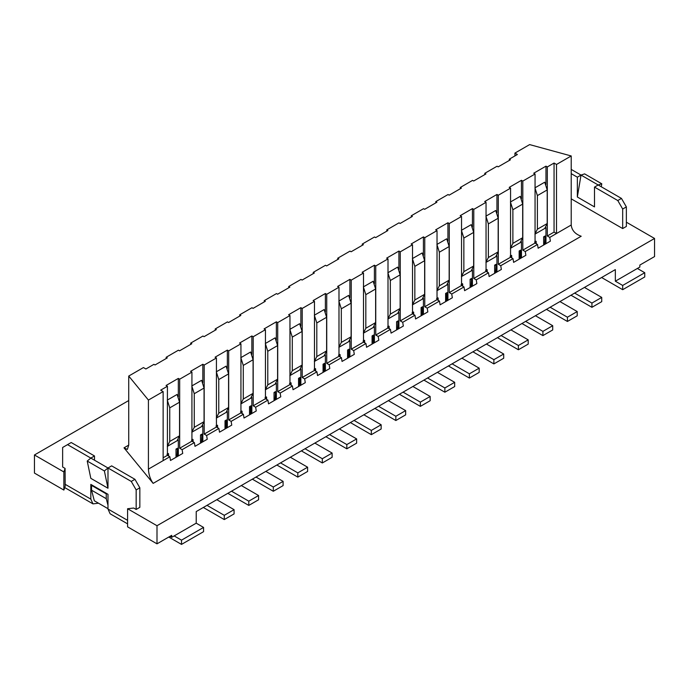 <?xml version="1.0" encoding="UTF-8"?>
<svg xmlns="http://www.w3.org/2000/svg" width="689" height="689" viewBox="0 0 689 689"><rect width="100%" height="100%" fill="white"/><g stroke="black" fill="none" stroke-linecap="round" stroke-linejoin="round"><path stroke-width="1.03" d="M626.361 222.194L654.55 238.463L654.55 256.575L639.84 265.067L639.84 267.048L615.337 281.198L615.337 269.597L196.219 511.574L196.219 523.175L203.565 527.421L181.508 540.159L174.153 535.913L196.219 523.175M514.933 155.921L514.933 153.087L529.634 144.595L571.215 155.964L571.215 225.019C571.81 230.341 575.134 234.079 581.197 236.241L153.147 483.377L124.003 447.841L128.731 445.111L127.344 449.435L124.003 447.841M571.215 155.964L556.514 164.456L556.514 233.511L554.059 232.098L547.316 235.991L549.77 237.404L571.215 225.019M547.316 235.991L547.316 166.936L545.972 166.152L533.717 173.232L535.06 174.007L535.06 243.062L537.515 244.483L538.126 248.229L550.382 241.15L549.77 237.404M535.06 243.062L522.813 250.141L525.259 251.554L537.515 244.483M522.813 250.141L522.813 181.086L521.461 180.303L509.205 187.382L510.558 188.157L510.558 257.212L513.004 258.633L513.615 262.38L525.871 255.3L525.259 251.554M510.558 257.212L498.302 264.292L500.748 265.704L513.004 258.633M498.302 264.292L498.302 195.237L496.95 194.453L484.694 201.532L486.046 202.308L486.046 271.363L488.492 272.784L489.112 276.53L501.359 269.451L500.748 265.704M486.046 271.363L473.791 278.442L476.237 279.855L488.492 272.784M473.791 278.442L473.791 209.387L472.439 208.603L460.183 215.683L461.535 216.458L461.535 285.513L463.99 286.934L464.601 290.68L476.857 283.601L476.237 279.855M461.535 285.513L449.28 292.592L451.734 294.005L463.99 286.934M449.28 292.592L449.28 223.537L447.928 222.754L435.672 229.833L437.024 230.608L437.024 299.663L439.479 301.084L440.09 304.831L452.346 297.751L451.734 294.005M437.024 299.663L424.768 306.743L427.223 308.155L439.479 301.084M424.768 306.743L424.768 237.688L423.416 236.904L411.169 243.984L412.513 244.759L412.513 313.822L414.967 315.235L415.579 318.981L427.835 311.902L427.223 308.155M412.513 313.822L400.257 320.893L402.712 322.306L414.967 315.235M362.268 245.327L362.268 244.052L374.523 236.982L375.626 237.619L387.881 230.539L386.779 229.902L399.034 222.831L400.137 223.469L412.392 216.389L411.29 215.752L423.546 208.681L424.648 209.31L436.904 202.239L435.801 201.601L448.057 194.531L449.159 195.159L461.415 188.088L460.312 187.451L472.568 180.38L473.662 181.009L485.917 173.938L484.815 173.301L497.07 166.23L498.173 166.859L510.428 159.788L509.326 159.15L517.379 154.5L514.933 153.087M484.815 173.301L484.815 174.575M460.312 187.451L460.312 188.726M435.801 201.601L435.801 202.876M411.29 215.752L411.29 217.026M386.779 229.902L386.779 231.177M400.257 320.893L400.257 251.838L398.914 251.054L386.658 258.134L388.002 258.909L388.002 327.973L375.746 335.043L375.746 265.988L388.002 258.909M412.513 244.759L400.257 251.838M437.024 230.608L424.768 237.688M461.535 216.458L449.28 223.537M486.046 202.308L473.791 209.387M510.558 188.157L498.302 195.237M535.06 174.007L522.813 181.086M554.059 232.098L554.059 163.043L547.316 166.936M556.514 164.456L554.059 163.043M509.326 159.15L509.326 160.425M63.862 490.068L34.45 473.085L34.45 454.973L63.862 471.948L65.085 468.417L65.179 486.27L63.862 490.068L63.862 471.948M128.731 400.542L34.45 454.973M131.263 481.43L107.984 467.986L111.652 465.867L134.941 479.311L131.263 481.43L136.164 489.922L136.164 509.455L133.718 508.034L127.586 508.74L127.586 526.852L156.997 543.836L156.997 525.724L654.55 238.463M127.586 508.74L156.997 525.724M156.997 543.836L171.707 535.344L171.707 537.325L174.153 535.913M402.712 322.306L403.323 326.052L391.068 333.132L390.456 329.385L378.201 336.456L378.812 340.202L366.557 347.282L365.945 343.535L353.69 350.606L354.301 354.353L342.045 361.432L341.434 357.686L329.178 364.757L329.79 368.512L317.543 375.583L316.923 371.836L304.667 378.907L305.287 382.662L293.032 389.733L292.42 385.986L280.165 393.066L280.776 396.812L268.521 403.883L267.909 400.137L255.653 407.216L256.265 410.963L244.009 418.034L243.398 414.287L231.142 421.367L231.754 425.113L219.498 432.184L218.887 428.437L206.631 435.517L207.243 439.263L194.987 446.334L194.376 442.588L182.12 449.667L182.731 453.414L170.476 460.485L169.864 456.738L163.129 460.631L163.129 391.576L148.419 400.068L128.731 376.056L128.731 445.111M163.129 460.631L148.419 469.123C148.703 474.618 150.28 479.372 153.147 483.377M148.419 469.123L148.419 400.068M171.707 537.325L169.994 536.335M107.984 508.671L94.315 500.782L91.559 490.206L91.559 485.392L92.05 485.108L107.984 494.306L107.984 509.025L110.137 513.787L127.586 523.864M91.559 485.392L106.261 493.884L106.752 493.6M106.261 493.884L106.261 498.698L107.984 505.278M169.864 456.738L167.418 455.326L163.129 457.797M194.376 442.588L191.93 441.175L179.674 448.246L179.674 379.191L191.93 372.12L191.93 441.175M182.12 449.667L179.674 448.246M218.887 428.437L216.432 427.025L204.185 434.096L204.185 365.041L216.432 357.97L216.432 427.025M206.631 435.517L204.185 434.096M243.398 414.287L240.943 412.875L228.688 419.945L228.688 350.89L240.943 343.82L240.943 412.875M231.142 421.367L228.688 419.945M267.909 400.137L265.454 398.724L253.199 405.795L253.199 336.74L265.454 329.669L265.454 398.724M255.653 407.216L253.199 405.795M292.42 385.986L289.966 384.574L277.71 391.645L277.71 322.59L289.966 315.519L289.966 384.574M280.165 393.066L277.71 391.645M316.923 371.836L314.477 370.424L302.221 377.494L302.221 308.439L314.477 301.369L314.477 370.424M304.667 378.907L302.221 377.494M341.434 357.686L338.988 356.273L326.732 363.344L326.732 294.289L338.988 287.21L338.988 356.273M329.178 364.757L326.732 363.344M365.945 343.535L363.499 342.123L351.244 349.194L351.244 280.139L363.499 273.059L363.499 342.123M353.69 350.606L351.244 349.194M390.456 329.385L388.002 327.973M378.201 336.456L375.746 335.043M362.268 244.052L363.37 244.69L351.114 251.769L350.012 251.132L337.756 258.203L338.859 258.84L326.603 265.92L325.501 265.282L313.254 272.353L314.348 272.99L302.101 280.07L300.998 279.433L288.743 286.503L289.845 287.141L277.589 294.22L276.487 293.583L264.231 300.654L265.334 301.291L253.078 308.371L251.976 307.733L239.72 314.804L240.823 315.441L228.567 322.521L227.465 321.884L215.209 328.954L216.312 329.592L204.056 336.671L202.954 336.034L190.698 343.105L191.8 343.742L179.545 350.822L178.442 350.184L166.187 357.264L167.289 357.892L155.034 364.972L153.94 364.335L145.887 368.985L143.433 367.564L128.731 376.056M106.261 498.698L91.559 490.206M163.129 391.576L160.675 390.163L167.418 386.271L167.418 455.326M264.231 300.654L264.231 301.928M239.72 314.804L239.72 316.079M215.209 328.954L215.209 330.229M190.698 343.105L190.698 344.379M166.187 357.264L166.187 358.53M337.756 258.203L337.756 259.477M313.254 272.353L313.254 273.628M288.743 286.503L288.743 287.778M545.972 243.699L545.972 227.542M545.972 184.531L545.972 166.152M521.461 257.85L521.461 241.693M521.461 198.682L521.461 180.303M496.95 272L496.95 255.843M496.95 212.832L496.95 194.453M472.439 286.15L472.439 269.993M472.439 226.991L472.439 208.603M447.928 300.301L447.928 284.144M447.928 241.141L447.928 222.754M423.416 314.451L423.416 298.294M423.416 255.292L423.416 236.904M398.914 328.601L398.914 312.444M398.914 269.442L398.914 251.054M67.539 444.638L71.217 442.519L94.496 455.963L90.819 458.082L107.984 467.986L107.984 488.251L104.383 470.957L87.227 461.053L90.819 458.082L67.539 444.638L62.639 447.471L62.639 466.996L65.085 468.417M136.164 509.455L139.841 507.328L139.841 487.803L134.941 479.311M622.684 228.559L626.361 226.44L626.361 206.907L622.684 209.034L622.684 228.559L571.215 198.845M179.674 379.191L178.322 378.416L166.066 385.487L167.418 386.271M178.322 455.963L178.322 439.797M178.322 396.795L178.322 378.416M204.185 365.041L202.833 364.266L190.577 371.337L191.93 372.12M202.833 441.813L202.833 425.647M202.833 382.645L202.833 364.266M228.688 350.89L227.344 350.115L215.089 357.186L216.432 357.97M227.344 427.662L227.344 411.497M227.344 368.494L227.344 350.115M253.199 336.74L251.855 335.965L239.6 343.036L240.943 343.82M251.855 413.503L251.855 397.346M251.855 354.344L251.855 335.965M277.71 322.59L276.358 321.815L264.102 328.886L265.454 329.669M276.358 399.353L276.358 383.196M276.358 340.194L276.358 321.815M302.221 308.439L300.869 307.664L288.613 314.735L289.966 315.519M300.869 385.203L300.869 369.046M300.869 326.043L300.869 307.664M326.732 294.289L325.38 293.514L313.125 300.585L314.477 301.369M325.38 371.052L325.38 354.895M325.38 311.893L325.38 293.514M351.244 280.139L349.891 279.364L337.636 286.435L338.988 287.21M349.891 356.902L349.891 340.745M349.891 297.743L349.891 279.364M375.746 265.988L374.403 265.205L362.147 272.284L363.499 273.059M374.403 342.752L374.403 326.595M374.403 283.592L374.403 265.205M107.984 488.251L90.819 478.347L87.227 461.053M92.05 485.108L90.819 484.401L90.819 499.12L65.085 484.264M94.496 455.963L94.496 460.209M139.841 487.803L136.164 489.922M571.215 169.408L581.016 175.075L584.616 173.886L601.773 183.791L598.181 184.979L621.461 198.423L626.361 206.907M622.684 209.034L617.783 200.542L594.504 187.098L594.504 206.907L577.348 197.002L577.348 177.194L571.215 173.654M168.762 537.041L181.508 544.405L203.565 531.667L203.565 527.421M98.484 503.194L92.981 503.883L90.819 499.12M64.723 487.571L92.981 503.883M622.684 289.69L622.684 285.444L644.749 272.715L644.749 276.952L622.684 289.69L601.609 277.521M622.684 285.444L615.337 281.198M107.984 467.986L104.383 470.957M644.749 272.715L637.394 268.469M601.773 183.791L601.273 186.762M621.461 198.423L617.783 200.542M577.348 177.194L581.016 175.075L598.181 184.979L594.504 187.098M577.348 197.002L581.016 175.075M181.508 540.159L181.508 544.405M339.35 428.937L356.635 438.91L346.825 444.569L329.549 434.595M290.336 457.238L307.613 467.211L297.812 472.869L280.526 462.896M584.453 287.425L601.73 297.407L591.929 303.065L574.652 293.092M241.314 485.538L258.59 495.512L248.789 501.17L231.513 491.197M216.802 499.689L234.079 509.662L224.278 515.32L207.001 505.347M265.825 471.388L283.101 481.361L273.3 487.02L256.015 477.046M314.847 443.087L332.124 453.061L322.323 458.719L305.038 448.746M412.883 386.486L430.16 396.459L420.359 402.118L403.082 392.144M461.906 358.177L479.182 368.159L469.381 373.817L452.096 363.844M486.408 344.026L503.693 354.008L493.884 359.667L476.607 349.693M437.394 372.336L454.671 382.309L444.87 387.967L427.585 377.994M363.861 414.787L381.146 424.76L371.337 430.418L354.06 420.445M388.372 400.636L405.649 410.61L395.848 416.268L378.571 406.295M559.942 301.575L577.218 311.557L567.417 317.216L550.141 307.242M535.431 315.726L552.707 325.708L542.906 331.366L525.629 321.393M510.919 329.876L528.205 339.858L518.395 345.516L501.118 335.543M535.06 241.787L536.033 241.228L536.3 243.777M543.647 245.043L543.647 236.835L545.077 236.008L545.077 244.216M535.06 187.778L544.741 182.197L547.195 189.94L547.195 223.555L544.741 228.464M519.144 259.193L519.144 250.985L520.565 250.159L520.565 258.366M510.558 255.938L511.522 255.378L511.789 257.927M510.558 201.929L520.238 196.348L522.684 204.09L522.684 237.705L520.238 242.614M486.046 270.088L487.011 269.528L487.278 272.077M494.633 273.344L494.633 265.136L496.063 264.309L496.063 272.517M486.046 216.079L495.727 210.498L498.173 218.241L498.173 251.855L495.727 256.764M461.535 230.238L471.216 224.648L473.67 232.391L473.67 266.006L471.216 270.915M470.122 287.494L470.122 279.286L471.552 278.459L471.552 286.667M461.535 284.238L462.508 283.679L462.767 286.228M437.024 298.389L437.997 297.829L438.256 300.378M445.611 301.644L445.611 293.436L447.04 292.61L447.04 300.817M437.024 244.388L446.705 238.799L449.159 246.541L449.159 280.156L446.705 285.065M412.513 258.539L422.193 252.949L424.648 260.692L424.648 294.306L422.193 299.215M421.1 315.795L421.1 307.587L422.529 306.76L422.529 314.968M412.513 312.539L413.486 311.979L413.753 314.528M396.588 329.945L396.588 321.737L398.018 320.91L398.018 329.118M388.002 326.689L388.975 326.13L389.242 328.679M388.002 272.689L397.682 267.099L400.137 274.842L400.137 308.457L397.682 313.366M363.499 286.839L373.171 281.25L375.626 288.992L375.626 322.607L373.171 327.516M372.077 344.095L372.077 335.887L373.507 335.061L373.507 343.268M363.499 340.848L364.464 340.28L364.731 342.829M347.575 358.246L347.575 350.038L349.004 349.211L349.004 357.419M338.988 354.999L339.953 354.439L340.22 356.98M338.988 300.99L348.668 295.4L351.114 303.143L351.114 336.757L348.668 341.666M314.477 315.14L324.157 309.55L326.612 317.293L326.612 350.908L324.157 355.817M314.477 369.149L315.441 368.589L315.708 371.13M323.063 372.396L323.063 364.188L324.493 363.361L324.493 371.569M298.552 386.546L298.552 378.339L299.982 377.512L299.982 385.719M289.966 383.299L290.939 382.739L291.197 385.28M289.966 329.29L299.646 323.701L302.101 331.443L302.101 365.058L299.646 369.967M265.454 343.441L275.135 337.851L277.589 345.594L277.589 379.208L275.135 384.126M265.454 397.45L266.428 396.89L266.695 399.439M274.041 400.697L274.041 392.489L275.471 391.662L275.471 399.87M249.53 414.847L249.53 406.639L250.96 405.812L250.96 414.02M240.943 411.6L241.917 411.04L242.183 413.589M240.943 357.591L250.624 352.001L253.078 359.744L253.078 393.359L250.624 398.276M216.432 425.75L217.405 425.191L217.672 427.74M225.019 428.997L225.019 420.79L226.448 419.963L226.448 428.17M216.432 371.741L226.113 366.152L228.567 373.894L228.567 407.509L226.113 412.427M200.508 443.148L200.508 434.94L201.937 434.113L201.937 442.321M191.93 439.901L192.894 439.341L193.161 441.89M191.93 385.892L201.61 380.302L204.056 388.045L204.056 421.659L201.61 426.577M167.418 400.042L177.099 394.452L179.545 402.195L179.545 435.81L177.099 440.727M176.005 457.298L176.005 449.09L177.435 448.263L177.435 456.471M167.418 454.051L168.383 453.491L168.65 456.04M203.324 507.474L224.278 519.566L224.278 515.32M601.73 297.407L601.73 301.653L591.929 307.311L591.929 303.065M356.635 438.91L356.635 443.156L346.825 448.815L346.825 444.569M350.382 422.564L371.337 434.664L371.337 430.418M325.871 436.714L346.825 448.815M307.613 467.211L307.613 471.457L297.812 477.115L297.812 472.869M301.36 450.864L322.323 462.965L322.323 458.719M276.849 465.015L297.812 477.115M570.974 295.211L591.929 307.311M258.59 495.512L258.59 499.758L248.789 505.416L248.789 501.17M252.346 479.165L273.3 491.266L273.3 487.02M227.835 493.315L248.789 505.416M234.079 509.662L234.079 513.908L224.278 519.566M283.101 481.361L283.101 485.607L273.3 491.266M332.124 453.061L332.124 457.307L322.323 462.965M430.16 396.459L430.16 400.705L420.359 406.364L420.359 402.118M423.916 380.113L444.87 392.213L444.87 387.967M399.405 394.263L420.359 406.364M479.182 368.159L479.182 372.404L469.381 378.063L469.381 373.817M472.93 351.812L493.884 363.913L493.884 359.667M448.418 365.962L469.381 378.063M503.693 354.008L503.693 358.254L493.884 363.913M497.441 337.662L518.395 349.762L518.395 345.516M454.671 382.309L454.671 386.555L444.87 392.213M381.146 424.76L381.146 429.006L371.337 434.664M374.894 408.413L395.848 420.514L395.848 416.268M405.649 410.61L405.649 414.856L395.848 420.514M577.218 311.557L577.218 315.803L567.417 321.462L567.417 317.216M546.463 309.361L567.417 321.462M552.707 325.708L552.707 329.953L542.906 335.612L542.906 331.366M521.952 323.511L542.906 335.612M528.205 339.858L528.205 344.104L518.395 349.762M534.604 242.054L536.3 241.787M544.611 244.483L545.077 236.008M543.647 236.835L544.611 236.982M535.06 234.062L545.042 228.309M534.94 234.122L537.394 229.213L537.394 195.598L534.94 187.856M519.144 250.985L520.1 251.141L520.565 250.159M520.1 258.633L520.1 251.141M510.093 256.205L511.789 255.938M510.558 248.212L520.531 242.459M510.428 248.273L512.883 243.363L512.883 209.749L510.428 202.006M485.581 270.355L487.278 270.088M495.598 272.784L496.063 264.309M494.633 265.136L495.598 265.291M486.046 262.363L496.02 256.609M485.917 262.423L488.372 257.514L488.372 223.899L485.917 216.157M461.535 276.522L471.517 270.76M461.415 276.573L463.861 271.664L463.861 238.049L461.415 230.307M471.087 286.934L471.552 278.459M470.122 279.286L471.087 279.441M461.079 284.505L462.767 284.238M436.568 298.656L438.256 298.389M445.611 293.436L446.575 293.592L447.04 292.61M446.575 301.084L446.575 293.592M436.904 290.724L439.349 285.814L439.349 252.2L436.904 244.457M437.024 290.672L447.006 284.91M412.392 304.882L414.847 299.965L414.847 266.35L412.392 258.608M412.513 304.822L422.495 299.06M421.1 307.587L422.064 307.742L422.529 306.76M422.064 315.235L422.064 307.742M412.056 312.806L413.753 312.539M397.553 329.385L398.018 320.91M396.588 321.737L397.553 321.892M387.545 326.956L389.242 326.689M387.881 319.033L390.336 314.115L390.336 280.501L387.881 272.758M388.002 318.973L397.984 313.211M363.37 333.183L365.825 328.265L365.825 294.651L363.37 286.908M363.499 333.123L373.472 327.37M372.077 335.887L373.042 336.043L373.507 335.061M373.042 343.535L373.042 336.043M363.034 341.107L364.731 340.84M347.575 350.038L348.531 350.193L349.004 349.211M348.531 357.686L348.531 350.193M338.523 355.257L340.22 354.99M338.859 347.334L341.313 342.416L341.313 308.801L338.859 301.059M338.988 347.273L348.961 341.52M314.348 361.484L316.802 356.566L316.802 322.952L314.348 315.209M314.477 361.424L324.45 355.67M314.02 369.407L315.708 369.14M323.063 364.188L324.028 364.343L324.493 363.361M324.028 371.836L324.028 364.343M298.552 378.339L299.517 378.494L299.982 377.512M299.517 385.986L299.517 378.494M289.509 383.558L291.197 383.291M289.845 375.634L292.291 370.716L292.291 337.102L289.845 329.359M289.966 375.574L299.948 369.821M265.334 389.785L267.78 384.867L267.78 351.261L265.334 343.51M265.454 389.724L275.436 383.971M264.998 397.708L266.695 397.441M275.006 400.137L275.471 391.662M274.041 392.489L275.006 392.644M249.53 406.639L250.495 406.794L250.96 405.812M250.495 414.287L250.495 406.794M240.487 411.858L242.183 411.591M240.823 403.935L243.277 399.017L243.277 365.411L240.823 357.66M240.943 403.875L250.925 398.121M215.976 426.017L217.672 425.742M225.019 420.79L225.983 420.945L226.448 419.963M225.983 428.437L225.983 420.945M216.312 418.085L218.766 413.167L218.766 379.561L216.312 371.81M216.432 418.025L226.414 412.272M201.472 442.588L201.937 434.113M200.508 434.94L201.472 435.095M191.464 440.168L193.161 439.892M191.93 432.175L201.903 426.422M191.8 432.236L194.255 427.318L194.255 393.712L191.8 385.961M167.289 446.386L169.744 441.468L169.744 407.862L167.289 400.111M167.418 446.326L177.392 440.572M176.97 456.738L177.435 448.263M176.005 449.09L176.97 449.245M166.953 454.318L168.65 454.042M127.586 520.35L107.984 509.025M547.195 223.555L537.394 229.213M537.394 195.598L547.195 189.94M522.684 237.705L512.883 243.363M512.883 209.749L522.684 204.09M498.173 251.855L488.372 257.514M488.372 223.899L498.173 218.241M473.67 266.006L463.861 271.664M463.861 238.049L473.67 232.391M449.159 280.156L439.349 285.814M439.349 252.2L449.159 246.541M414.847 266.35L424.648 260.692M424.648 294.306L414.847 299.965M400.137 308.457L390.336 314.115M390.336 280.501L400.137 274.842M365.825 294.651L375.626 288.992M375.626 322.607L365.825 328.265M351.114 336.757L341.313 342.416M341.313 308.801L351.114 303.143M316.802 322.952L326.612 317.293M326.612 350.908L316.802 356.566M302.101 365.058L292.291 370.716M292.291 337.102L302.101 331.443M277.589 379.208L267.78 384.867M267.78 351.261L277.589 345.594M253.078 393.359L243.277 399.017M243.277 365.411L253.078 359.744M218.766 379.561L228.567 373.894M228.567 407.509L218.766 413.167M204.056 421.659L194.255 427.318M194.255 393.712L204.056 388.045M179.545 435.81L169.744 441.468M169.744 407.862L179.545 402.195"/></g></svg>
